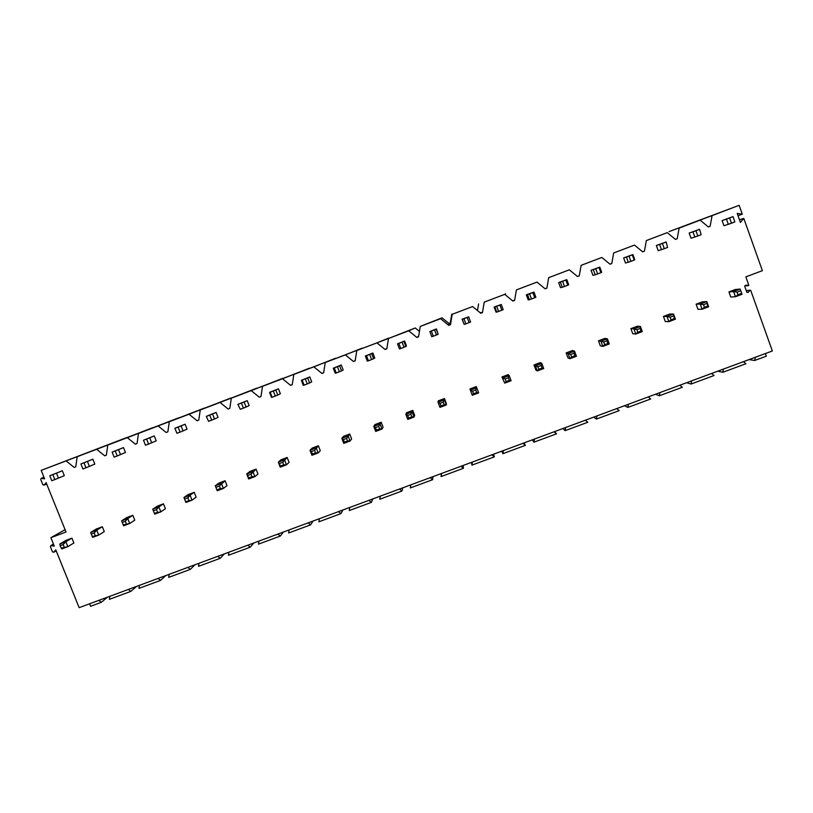 <?xml version="1.0" encoding="UTF-8"?>
<svg xmlns="http://www.w3.org/2000/svg" width="813" height="813" viewBox="0 0 813 813"><rect width="100%" height="100%" fill="white"/><g stroke="black" fill="none" stroke-linecap="round" stroke-linejoin="round"><path stroke-width="1.22" d="M43.953 477.241L41.158 478.379L44.593 478.837L41.189 470.371L126.808 437.526L66.117 460.91L74.135 467.394L75.792 466.764L77.174 456.703L96.676 449.304L104.694 455.798L106.361 455.168L107.773 445.087L127.346 437.658L135.375 444.172L137.051 443.532L138.484 433.431L158.129 425.961L166.177 432.496L167.854 431.855L169.317 421.713L189.043 414.234L197.092 420.768L198.768 420.128L200.262 409.965L220.059 402.445L228.118 409.01L229.815 408.36L231.329 398.167L251.207 390.626L259.276 397.191L260.973 396.551L262.518 386.327L282.467 378.746L290.546 385.342L292.253 384.691L293.828 374.437L313.848 366.836L321.938 373.431L323.645 372.791L325.251 362.507L345.362 354.875L353.452 361.49L355.169 360.84L356.805 350.525L376.988 342.862L385.088 349.488L386.815 348.838L388.472 338.493L408.736 330.8L416.845 337.446L418.583 336.795L420.27 326.42L440.605 318.696L448.735 325.363L450.473 324.702L452.191 314.306L472.607 306.552L480.737 313.229L482.485 312.568L484.233 302.131L504.731 294.347L512.871 301.044L514.619 300.383L516.397 289.916L536.976 282.101L545.127 288.818L546.885 288.148L548.694 277.66L569.354 269.814L577.515 276.532L579.273 275.871L581.112 265.343L601.854 257.467L610.024 264.215L611.793 263.534L613.663 252.985L634.486 245.079L642.656 251.837L644.435 251.166L646.335 240.577L667.239 232.64L675.43 239.408L677.209 238.737L679.14 228.118L700.125 220.15L708.326 226.939L710.115 226.258L712.076 215.618L739.139 205.333L669.089 231.593L712.076 215.618M53.455 544.09L50.782 545.645L54.268 546.082L50.873 537.698L66.026 532.007L46.117 482.607L44.268 484.944L46.656 483.928M50.873 537.698L65.091 529.69M739.139 205.333L742.299 214.205L737.198 213.392L740.419 222.416L743.783 218.392L762.391 270.658L745.887 276.847L748.803 285.383L745.745 285.2L744.738 286.389L746.761 292.05L748.275 292.294L750.013 290.251L750.714 290.363L772.35 350.972L79.146 607.667L55.772 549.822L53.932 552.129L56.168 550.787M98.851 600.37L101.279 602.331L90.578 606.285L89.582 603.805M128.413 589.415L130.842 591.386L109.389 599.323L109.816 596.305M130.842 591.386L136.543 586.407M158.088 578.429L160.527 580.401L138.993 588.368L139.419 585.34M160.527 580.401L165.7 575.614M187.874 567.403L190.313 569.374L168.698 577.372L169.145 574.344M190.313 569.374L194.957 564.781M217.772 556.336L220.211 558.307L198.514 566.336L198.972 563.297M220.211 558.307L224.327 553.907M247.782 545.218L250.221 547.2L228.443 555.259L228.9 552.21M250.221 547.2L253.808 542.993M277.894 534.07L280.343 536.052L258.483 544.141L258.951 541.082M280.343 536.052L283.391 532.037M308.127 522.871L310.576 524.863L288.635 532.982L289.113 529.913M310.576 524.863L313.076 521.042M338.472 511.641L340.921 513.633L318.899 521.783L319.377 518.704M340.921 513.633L342.883 510.005M368.919 500.361L371.378 502.363L349.275 510.544L349.763 507.454M371.378 502.363L372.791 498.928M399.488 489.04L401.947 491.042L379.762 499.253L380.26 496.164M401.947 491.042L402.811 487.81M430.179 477.678L432.638 479.69L410.362 487.932L410.87 484.822M432.638 479.69L432.943 476.662M460.971 466.276L463.43 468.288L441.083 476.56L441.235 473.583M463.43 468.288L463.176 465.463M491.885 454.833L494.355 456.845L471.916 465.148L471.499 462.373M494.355 456.845L493.532 454.223M522.922 443.339L525.381 445.361L502.861 453.695L501.885 451.124M525.381 445.361L523.999 442.943M554.07 431.805L556.539 433.827L533.928 442.191L532.383 439.833M556.539 433.827L554.568 431.622M585.33 420.23L587.799 422.252L565.116 430.656L562.992 428.502M616.711 408.604L619.191 410.636L596.417 419.071L593.714 417.12M648.215 396.937L650.695 398.98L627.829 407.435L624.547 405.707M679.841 385.23L682.32 387.273L659.373 395.768L655.502 394.244M711.588 373.472L714.068 375.525L691.03 384.051L686.568 382.74M743.448 361.673L745.938 363.726L722.808 372.283L717.747 371.195M765.368 353.564L766.313 356.185L754.708 360.484L749.047 359.6M101.279 602.331L107.489 597.169M754.708 360.484L755.318 357.283M722.808 372.283L723.407 369.102M691.03 384.051L691.619 380.87M659.373 395.768L659.953 392.598M627.829 407.435L628.398 404.274M596.417 419.071L596.976 415.91M565.116 430.656L565.665 427.506M533.928 442.191L534.476 439.061M502.861 453.695L503.399 450.565M471.916 465.148L472.444 462.028M441.083 476.56L441.601 473.451M50.782 545.645L50.396 546.692L52.499 551.885L53.932 552.129M41.158 478.379L40.711 479.457L42.825 484.7L44.268 484.944M41.189 470.371L66.117 460.91M741.263 293.503L737.95 294.733L737.025 292.131L733.611 291.542L740.186 289.082L742.045 294.276L740.186 289.082L735.409 289.479L728.936 291.908L730.765 297.009L735.46 296.735L733.611 291.542L728.936 291.908M699.536 229.317L701.141 234.723L699.536 229.317L689.16 233.077L690.999 238.209L694.83 237.02L692.95 231.807L695.948 230.729L697.828 235.973L694.83 237.02M707.727 306.054L704.434 307.294L703.499 304.692L700.237 304.042L706.792 301.593L708.662 306.765L707.727 306.054L706.792 301.593L702.574 301.786L696.121 304.204L697.961 309.286L702.107 309.225L700.237 304.042L696.121 304.204M666.162 241.969L667.585 247.437L666.162 241.969L656.335 245.526L658.184 250.648L661.487 249.652L659.607 244.449L662.402 243.453L664.292 248.687L661.487 249.652M674.323 318.564L671.04 319.794L670.105 317.202L667.006 316.501L673.54 314.052L675.41 319.214L674.323 318.564L673.54 314.052L669.871 314.042L663.438 316.45L665.288 321.521L668.875 321.663L667.006 316.501L663.438 316.45M632.91 254.571L634.801 259.764L634.17 260.089L632.28 254.876L632.91 254.571L623.642 257.924L625.502 263.026L628.276 262.233L626.386 257.05L628.998 256.115L630.898 261.339L628.276 262.233M641.061 331.013L637.788 332.243L636.843 329.651L633.906 328.899L640.41 326.47L642.28 331.613L641.061 331.013L640.116 328.432L640.41 326.47L637.29 326.247L630.888 328.645L632.738 333.706L635.786 334.052L633.906 328.899L630.888 328.645M599.801 267.131L601.691 272.304L600.898 272.701L598.988 267.497L599.801 267.131L591.071 270.272L592.941 275.363L595.197 274.774L593.297 269.591L595.726 268.737L597.626 273.94L595.197 274.774M607.921 343.421L604.669 344.641L603.724 342.06L600.939 341.257L607.413 338.828L609.293 343.97L607.921 343.421L606.976 340.85L607.413 338.828L604.842 338.411L598.47 340.799L600.319 345.85L602.819 346.389L600.939 341.257L598.47 340.799M566.824 279.631L568.724 284.794L567.748 285.261L565.838 280.068L566.824 279.631L558.633 282.568L560.503 287.65L562.25 287.253L560.35 282.091L562.586 281.308L564.486 286.491L562.25 287.253M574.923 355.779L571.681 356.998L570.726 354.427L568.104 353.564L574.547 351.145L576.437 356.267L574.923 355.779L573.968 353.208L574.547 351.145L572.515 350.525L566.163 352.903L568.023 357.944L569.994 358.685L568.104 353.564L566.163 352.903M533.978 292.091L535.879 297.243L534.73 297.761L532.82 292.589L533.978 292.091L526.326 294.824L528.196 299.895L529.436 299.682L527.525 294.54L529.578 293.818L531.489 298.991L529.436 299.682M542.047 368.086L538.816 369.295L537.871 366.734L535.391 365.82L541.814 363.411L543.714 368.523L542.047 368.086L541.092 365.525L541.814 363.411L540.32 362.598L533.989 364.966L535.858 369.986L537.291 370.921L535.391 365.82L533.989 364.966M501.255 304.499L503.166 309.631L501.845 310.22L499.924 305.058L501.255 304.499L494.131 307.029L496.021 312.08L496.743 312.07L494.832 306.938L496.692 306.288L498.613 311.45L496.743 312.07M509.304 380.352L506.093 381.551L505.137 378.99L502.81 378.025L509.212 375.626L511.113 380.718L509.304 380.352L508.349 377.791L509.212 375.626L508.247 374.62L501.946 376.978L504.71 383.116L501.946 376.978M468.674 316.857L470.585 321.978L469.091 322.629L467.17 317.487L468.674 316.857L462.079 319.194L464.193 324.397L462.272 319.285L463.949 318.706L465.879 323.848L464.193 324.397M472.272 395.26L478.644 392.882L476.296 386.592L470.016 388.939L470.361 390.189L472.536 391.205L473.491 393.756L472.272 395.26L470.361 390.189L476.733 387.801L478.644 392.882L476.692 392.557L473.491 393.756M438.136 334.275L436.469 334.986L434.538 329.854L436.215 329.163L438.136 334.275L436.418 328.919L429.833 331.582L431.337 331.074L433.268 336.206L431.764 336.684L429.833 331.582M439.945 407.364L446.296 404.986L446.347 403.502L444.467 398.522L438.217 400.86L438.034 402.293L440.057 403.37L441.022 405.911L439.945 407.364L438.034 402.293L444.386 399.915L446.296 404.986L444.213 404.722L441.022 405.911M405.809 346.521L403.98 347.303L402.039 342.182L403.878 341.419L405.809 346.521L406.48 346.003L404.579 340.993L397.527 343.828L398.848 343.391L400.789 348.513L399.457 348.919L397.527 343.828M407.76 419.417L414.081 417.049L414.65 415.372L412.76 410.402L406.541 412.73L405.839 414.366L407.709 415.494L408.675 418.024L407.76 419.417L405.839 414.366L412.161 411.988L414.081 417.049L411.856 416.835L408.675 418.024M373.604 358.716L371.612 359.559L369.661 354.458L371.673 353.635L373.604 358.716L374.763 358.025L372.862 353.015L365.352 356.033L366.49 355.667L368.431 360.769L367.283 361.114L365.352 356.033M375.687 431.418L381.988 429.061L383.075 427.191L381.185 422.232L374.976 424.559L373.767 426.378L375.494 427.557L376.46 430.087L375.687 431.418L373.767 426.378L380.067 424.02L381.988 429.061L379.62 428.898L376.46 430.087M341.531 370.87L339.367 371.775L337.415 366.683L339.6 365.799L341.531 370.87L343.177 369.986L341.267 364.996L333.3 368.187L334.255 367.883L336.206 372.974L335.241 373.248L333.3 368.187M343.747 443.38L350.027 441.022L351.623 438.969L349.722 434.03L343.543 436.347L341.816 438.349L343.401 439.579L344.366 442.099L343.747 443.38L341.816 438.349L348.096 436.002L350.027 441.022L347.517 440.92L344.366 442.099M309.59 382.974L307.263 383.939L305.302 378.868L307.639 377.913L309.59 382.974L311.714 381.907L309.804 376.937L301.369 380.301L302.151 380.057L304.103 385.138L303.31 385.342L301.369 380.301M311.938 455.29L318.188 452.943L320.292 450.707L318.381 445.768L312.233 448.075L309.997 450.27L311.43 451.55L312.405 454.071L311.938 455.29L309.997 450.27L316.247 447.933L318.188 452.943L315.546 452.892L312.405 454.071M277.761 395.027L275.272 396.063L273.31 390.992L275.81 389.986L277.761 395.027L280.373 393.787L278.453 388.817L269.56 392.354L270.17 392.181L272.131 397.252L271.512 397.394L269.56 392.354M280.241 467.15L286.471 464.823L289.072 462.394L287.162 457.475L281.034 459.772L278.3 462.15L280.566 465.991L280.241 467.15L278.3 462.15L284.53 459.823L286.471 464.823L283.696 464.823L280.566 465.991M246.065 407.039L243.412 408.126L241.441 403.075L244.113 402.008L246.065 407.039L249.154 405.616L247.223 400.667L237.884 404.366L240.282 409.315L237.884 404.366M248.676 478.969L254.876 476.642L257.985 474.03L256.065 469.131L249.957 471.418L246.725 473.979L247.874 475.361L248.676 478.969L246.725 473.979L252.924 471.662L254.876 476.642L251.969 476.703L248.849 477.871M214.49 419L211.675 420.148L209.703 415.118L212.528 413.98L214.49 419L218.047 417.394L216.116 412.455L206.329 416.337L208.555 421.337L206.329 416.337M217.223 490.737L223.402 488.43L227.01 485.635L225.089 480.737L219.002 483.024L215.272 485.768L217.223 490.737L215.272 485.768L221.451 483.45L223.402 488.43L220.364 488.532L217.254 489.7M183.037 430.91L180.069 432.13L178.088 427.099L181.075 425.91L183.037 430.91L187.061 429.132L185.12 424.213L174.897 428.258L176.96 433.309L174.897 428.258M185.903 502.464L192.051 500.168L196.146 497.19L194.226 492.302L188.159 494.578L183.941 497.505L185.903 502.464L183.941 497.505L190.09 495.198L192.051 500.168L185.791 501.479M151.706 442.78L156.198 440.829L154.257 435.92L143.495 440.219L145.486 445.229L148.576 444.061L151.706 442.78L149.734 437.801L154.257 435.92M154.694 514.151L160.822 511.855L165.405 508.694L163.474 503.826L157.437 506.093L152.732 509.202L154.694 514.151L152.732 509.202L158.86 506.906L160.822 511.855L154.44 513.216M120.497 454.609L125.446 452.475L123.495 447.577L112.133 452.109L114.125 457.109L117.214 455.941L120.497 454.609L118.515 449.63L123.495 447.577M126.279 523.755L125.293 521.285L127.743 518.562L129.714 523.501L134.785 520.168L132.844 515.31L126.828 517.566L121.635 520.848L123.606 525.787L129.714 523.501L123.21 524.903M89.41 466.388L94.816 464.081L92.865 459.203L80.904 463.959L82.896 468.938L85.965 467.78L89.41 466.388L87.428 461.428L92.865 459.203M95.162 535.411L94.176 532.942L96.757 530.178L98.729 535.096L104.277 531.59L102.336 526.743L96.341 528.989L90.67 532.454L92.641 537.373L98.729 535.096L92.113 536.55M58.445 478.115L64.298 475.646L62.337 470.768L49.786 475.757L51.788 480.727L54.837 479.568L58.445 478.115L56.453 473.166L62.337 470.768M64.166 547.017L63.17 544.547L65.873 541.743L67.855 546.661L73.881 542.972L71.94 538.135L65.965 540.371L59.816 544.019L60.132 545.696L61.798 548.927L67.855 546.661L61.127 548.155M733.041 216.604L734.82 221.959L733.041 216.604L722.117 220.577L723.956 225.729L728.306 224.337L726.436 219.114L729.627 217.965L731.497 223.219L728.306 224.337M734.82 221.959L731.497 223.219M726.436 219.114L722.117 220.577M732.95 216.705L729.627 217.965M737.95 294.733L735.46 296.735L742.045 294.276M740.328 290.891L737.025 292.131M701.141 234.723L697.828 235.973M692.95 231.807L689.16 233.077M699.261 229.479L695.948 230.729M704.434 307.294L702.107 309.225L708.662 306.765M706.792 303.452L703.499 304.692M667.585 247.437L664.292 248.687M659.607 244.449L656.335 245.526M665.705 242.203L662.402 243.453M671.04 319.794L668.875 321.663L675.41 319.214M673.388 315.972L670.105 317.202M634.17 260.089L630.898 261.339M626.386 257.05L623.642 257.924M632.28 254.876L628.998 256.115M637.788 332.243L635.786 334.052L642.28 331.613M640.116 328.432L636.843 329.651M600.898 272.701L597.626 273.94M593.297 269.591L591.071 270.272M598.988 267.497L595.726 268.737M604.669 344.641L602.819 346.389L609.293 343.97M606.976 340.85L603.724 342.06M567.748 285.261L564.486 286.491M560.35 282.091L558.633 282.568M565.838 280.068L562.586 281.308M571.681 356.998L569.994 358.685L576.437 356.267M573.968 353.208L570.726 354.427M534.73 297.761L531.489 298.991M527.525 294.54L526.326 294.824M532.82 292.589L529.578 293.818M538.816 369.295L537.291 370.921L543.714 368.523M541.092 365.525L537.871 366.734M501.845 310.22L498.613 311.45M494.832 306.938L494.131 307.029M499.924 305.058L496.692 306.288M506.093 381.551L504.71 383.116L511.113 380.718M508.349 377.791L505.137 378.99M469.091 322.629L465.879 323.848M467.17 317.487L463.949 318.706M476.692 392.557L475.737 390.006L476.733 387.801L476.296 386.592M475.737 390.006L472.536 391.205M436.469 334.986L433.268 336.206M434.538 329.854L431.337 331.074M444.213 404.722L443.248 402.181L444.467 398.522M443.248 402.181L440.057 403.37M403.878 341.419L404.579 340.993M403.98 347.303L400.789 348.513M402.039 342.182L398.848 343.391M411.856 416.835L410.89 414.295L412.76 410.402M410.89 414.295L407.709 415.494M371.673 353.635L372.862 353.015M371.612 359.559L368.431 360.769M369.661 354.458L366.49 355.667M379.62 428.898L378.655 426.368L381.185 422.232M378.655 426.368L375.494 427.557M339.6 365.799L341.267 364.996M339.367 371.775L336.206 372.974M337.415 366.683L334.255 367.883M347.517 440.92L346.551 438.4L349.722 434.03M346.551 438.4L343.401 439.579M307.639 377.913L309.804 376.937M307.263 383.939L304.103 385.138M305.302 378.868L302.151 380.057M315.546 452.892L314.57 450.382L318.381 445.768M314.57 450.382L311.43 451.55M275.81 389.986L278.453 388.817M275.272 396.063L272.131 397.252M273.31 390.992L270.17 392.181M283.696 464.823L282.721 462.312L287.162 457.475M282.721 462.312L279.591 463.481M244.113 402.008L247.223 400.667M243.412 408.126L240.282 409.315M241.441 403.075L238.311 404.264M251.969 476.703L250.983 474.192L256.065 469.131M250.983 474.192L247.874 475.361M212.528 413.98L216.116 412.455M211.675 420.148L208.555 421.337M209.703 415.118L206.583 416.297M220.364 488.532L219.378 486.042L225.089 480.737M219.378 486.042L216.278 487.2M181.075 425.91L185.12 424.213M180.069 432.13L176.96 433.309M178.088 427.099L174.978 428.278M188.88 500.32L187.894 497.83L190.09 495.198L194.226 492.302M187.894 497.83L184.805 498.989M149.734 437.801L146.594 439.05L148.576 444.061M146.594 439.05L143.495 440.219M157.519 512.058L156.533 509.578L158.86 506.906L163.474 503.826M156.533 509.578L153.454 510.737M118.515 449.63L115.222 450.941L117.214 455.941M115.222 450.941L112.133 452.109M121.635 520.848L127.743 518.562L132.844 515.31M125.293 521.285L122.224 522.434M87.428 461.428L83.973 462.79L85.965 467.78M83.973 462.79L80.904 463.959M90.67 532.454L96.757 530.178L102.336 526.743M94.176 532.942L91.117 534.08M56.453 473.166L52.835 474.599L54.837 479.568M52.835 474.599L49.786 475.757M59.816 544.019L65.873 541.743L71.94 538.135M63.17 544.547L60.132 545.696M77.174 456.703L152.661 427.76M74.135 467.394L75.802 466.703M679.14 228.118L700.125 220.15M646.335 240.577L667.239 232.64M613.663 252.985L634.486 245.079M581.112 265.343L601.854 257.467M548.694 277.66L569.354 269.814M516.397 289.916L536.976 282.101M484.233 302.131L504.731 294.347M452.191 314.306L472.607 306.552M420.27 326.42L442.028 317.822L448.837 323.401L450.3 322.852L451.743 314.133M440.605 318.696L442.028 317.822M388.472 338.493L415.291 327.974L419.457 331.389M408.736 330.8L415.291 327.974M356.805 350.525L388.909 338.32M376.988 342.862L388.634 338.096M325.251 362.507L362.252 348.33M345.362 354.875L362.07 348.177M293.828 374.437L335.728 358.35M313.848 366.836L335.596 358.238M262.518 386.327L309.306 368.35M282.467 378.746L309.204 368.259M231.329 398.167L282.985 378.319M251.207 390.626L282.894 378.248M200.262 409.965L256.745 388.268M220.059 402.445L256.664 388.208M169.317 421.713L230.597 398.187M189.043 414.234L230.526 398.136M138.484 433.431L204.53 408.075M158.129 425.961L204.47 408.035M107.773 445.087L178.555 417.933M127.346 437.658L178.504 417.892M96.676 449.304L152.61 427.729M710.115 226.258L708.255 226.878M505.351 294.855L505.544 293.696M477.485 310.556L478.593 303.93M743.783 218.392L739.474 219.784M742.299 214.205L738.011 215.658M677.209 238.737L675.349 239.347M644.435 251.166L642.565 251.756M611.793 263.534L609.902 264.113M579.273 275.871L577.362 276.42M546.885 288.148L544.934 288.656M514.619 300.383L512.556 300.79M482.485 312.568L479.995 312.619M450.473 324.702L450.3 322.852M448.735 325.363L448.837 323.401M416.845 337.446L418.695 336.074M385.088 349.488L386.866 348.492M353.452 361.49L355.21 360.606M321.938 373.431L323.676 372.618M290.546 385.342L292.274 384.559M259.276 397.191L260.983 396.439M228.118 409.01L229.825 408.268M197.092 420.768L198.789 420.047M166.177 432.496L167.864 431.784M135.375 444.172L137.062 443.471M104.694 455.798L106.371 455.107M750.013 290.251L746.222 290.536M748.275 292.294L746.974 292.385M748.356 285.627L744.698 285.963M51.28 545.574L53.526 544.263M41.605 478.329L44.004 477.353M56.178 550.828L53.77 552.281M46.687 484.02L43.943 485.188"/></g></svg>

